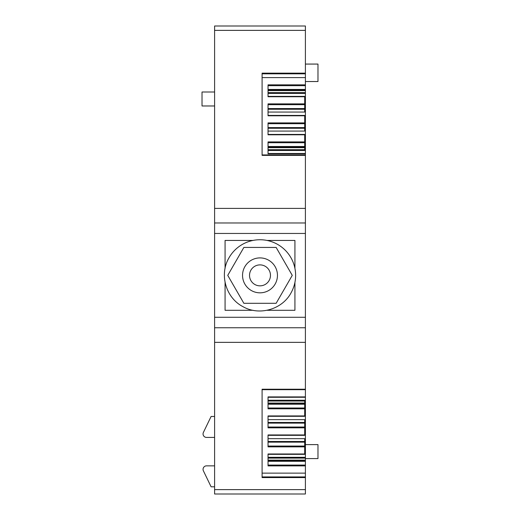<?xml version="1.0" encoding="UTF-8"?>
<svg xmlns="http://www.w3.org/2000/svg" width="520" height="520" viewBox="0 0 520 520"><rect width="100%" height="100%" fill="white"/><g stroke="black" fill="none" stroke-linecap="round" stroke-linejoin="round"><path stroke-width="0.78" d="M252.98 240.442L225.076 240.442L225.076 268.346M225.076 282.386L225.076 310.291L252.98 310.291M267.02 310.291L294.925 310.291L294.925 282.386M294.925 268.346L294.925 240.442L267.02 240.442M228.735 258.291A35.627 35.627 0 0 1 277.082 244.108A35.627 35.627 0 0 1 291.265 292.448C282.568 309.387 259.389 316.186 242.918 306.631C225.979 297.934 219.18 274.762 228.735 258.291M227.74 275.366L243.867 303.31L276.133 303.31L292.26 275.366L276.133 247.429L243.867 247.429L227.74 275.366M245.875 265.103A17.466 17.466 0 0 0 260 292.832A17.466 17.466 0 0 0 265.395 258.758A17.466 17.466 0 0 0 245.875 265.103M249.522 275.366A10.478 10.478 0 0 1 263.237 265.401A10.478 10.478 0 0 1 260 285.844A10.478 10.478 0 0 1 249.522 275.366M214.597 317.278L214.597 327.756L305.403 327.756L305.403 317.278L214.597 317.278L214.597 208.39L305.403 208.39L305.403 153.823L268.034 153.823L268.034 141.915L304.707 141.915L304.707 134.797L268.034 134.797L268.034 122.895L304.707 122.895L304.707 115.778L268.034 115.778L268.034 103.87L304.707 103.87L304.707 96.752L268.034 96.752L268.034 84.851L305.403 84.851L305.403 73.151L262.093 73.151L262.093 155.376L262.093 154.928L305.403 154.928M214.597 26L305.403 26L214.597 26L214.597 208.39M214.597 327.756L214.597 494L305.403 494L305.403 465.887L268.034 465.887L268.034 453.979L304.707 453.979L304.707 446.862L268.034 446.862L268.034 434.96L304.707 434.96L304.707 427.843L268.034 427.843L268.034 415.935L304.707 415.935L304.707 408.818L268.034 408.818L268.034 396.91L305.403 396.91L305.403 389.22L262.093 389.22L262.093 477.581L305.403 477.581M214.597 342.349L305.403 342.349L305.403 327.756M305.403 342.349L305.403 389.22M305.403 396.91L305.403 457.314L268.034 457.314L268.034 454.344L304.707 454.344L304.707 453.979M268.034 458.107L305.403 458.107L305.403 457.314M305.403 458.107L305.403 460.122L268.034 460.122M305.403 460.629L305.403 460.122M268.034 460.59L305.403 460.59L305.403 465.887M305.403 26L305.403 73.151M305.403 84.851L305.403 89.642L268.034 89.642M305.403 153.823L305.403 153.459L268.034 153.472L305.403 153.459L305.403 89.642M268.034 90.148L305.403 90.103M305.403 317.278L305.403 208.39M305.403 233.454L214.597 233.454M305.403 222.976L214.597 222.976M305.403 155.376L262.093 155.376M244.108 26L243.737 26M276.263 26L275.892 26M214.597 437.424L206.55 437.424A3.491 3.491 0 0 1 203.405 432.413L211.107 416.468L214.597 416.468M214.597 92.008L202.026 92.008L202.026 105.976L214.597 105.976M214.597 465.849L206.55 465.849A3.491 3.491 0 0 0 203.405 470.86L211.107 486.804L214.597 486.804M305.403 389.675L262.093 389.675L262.093 389.22M268.034 403.52L304.707 403.65L304.707 400.244L268.034 400.244L268.034 397.28L305.403 397.267L268.034 397.28M304.707 427.843L304.707 419.647L268.034 419.647L268.034 416.299L304.707 416.299L304.707 415.935M304.707 446.862L304.707 438.672L268.034 438.672L268.034 435.325L304.707 435.325L304.707 434.96M304.707 96.752L304.707 96.388L268.034 96.401L268.034 93.424L305.403 93.424M304.707 103.87L304.707 104.683L304.707 103.87M268.034 115.427L304.707 115.427L268.034 115.414L268.034 112.06L304.707 112.06L304.707 104.683L268.034 104.683M304.707 122.895L304.707 123.708L304.707 122.895M268.034 134.446L304.707 134.446L268.034 134.433L268.034 131.085L304.707 131.085L304.707 123.708L268.034 123.708M268.034 153.459L268.034 150.488L304.707 150.488L304.707 141.915L304.707 142.734L268.034 142.734M305.403 444.613L317.974 444.613L317.974 458.588L305.403 458.588M305.403 64.07L317.974 64.07L317.974 81.53L305.403 81.53M268.034 454.331L304.707 454.344M268.034 435.312L304.707 435.325M268.034 403.65L304.707 403.65L304.707 408.818M268.034 147.212L304.707 147.173M304.707 134.433L304.707 134.797M304.707 115.414L304.707 115.778M304.707 441.487L268.034 441.487M304.707 442.15L268.034 442.15M304.707 422.461L268.034 422.461M304.707 423.131L268.034 423.131M304.707 128.271L268.034 128.271M268.034 127.602L304.707 127.602M268.034 108.583L304.707 108.583M304.707 109.252L268.034 109.252M214.597 30.374L305.403 30.374M214.597 489.625L305.403 489.625M305.403 473.129L262.093 473.129M268.034 460.714L305.403 460.714M305.403 461.097L268.034 461.097M305.403 461.299L268.034 461.299M305.403 465.069L268.034 465.069M262.093 476.918L305.403 476.918M305.403 73.82L262.093 73.82M262.093 77.61L305.403 77.61M268.034 85.663L305.403 85.663M305.403 89.44L268.034 89.44M305.403 90.019L268.034 90.019M268.034 90.617L305.403 90.617M305.403 92.625L268.034 92.625M304.707 446.05L268.034 446.05M304.707 427.024L268.034 427.024M304.707 408.005L268.034 408.005M304.707 401.043L268.034 401.043M304.707 149.695L268.034 149.695M304.707 404.228L268.034 404.228M304.707 403.052L268.034 403.052M304.707 404.027L268.034 404.027M304.707 147.68L268.034 147.68M304.707 147.089L268.034 147.089M304.707 146.705L268.034 146.705M304.707 146.504L268.034 146.504M304.707 416.299L268.034 416.299M304.707 96.388L268.034 96.388"/></g></svg>
